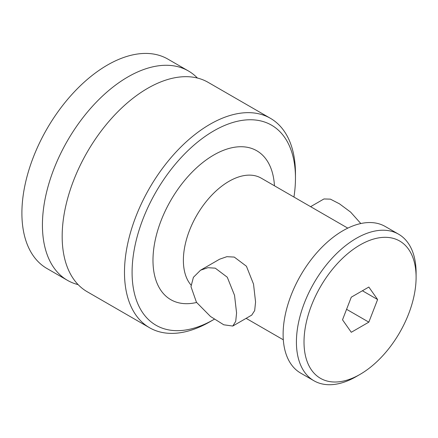 <?xml version="1.0" encoding="UTF-8"?>
<svg xmlns="http://www.w3.org/2000/svg" width="438" height="438" viewBox="0 0 438 438"><rect width="100%" height="100%" fill="white"/><g stroke="black" fill="none" stroke-linecap="round" stroke-linejoin="round"><path stroke-width="0.66" d="M67.463 280.342A120.899 69.801 120 0 1 42.426 224.995A120.899 69.801 -60 0 1 95.199 103.33A120.899 69.801 -60 0 1 188.362 70.94L167.836 59.086A120.899 69.801 -60 0 0 74.674 91.476A120.899 69.801 -60 0 0 21.9 213.147A120.899 69.801 120 0 0 46.937 268.494L67.463 280.342A120.899 69.801 120 0 0 78.145 284.634M188.362 70.94A120.899 69.801 -60 0 1 197.423 78.041M270.427 118.315A120.899 69.801 -60 0 0 177.259 150.705A120.899 69.801 -60 0 0 124.485 272.376A120.899 69.801 120 0 0 149.528 327.723L87.206 291.741A120.899 69.801 120 0 1 62.169 236.394A120.899 69.801 -60 0 1 114.942 114.729A120.899 69.801 -60 0 1 208.105 82.333L270.427 118.315A120.899 69.801 -60 0 1 295.464 173.662L295.464 178.047A115.528 66.702 -60 0 0 213.777 130.885A115.528 66.702 -60 0 0 132.084 272.376A115.528 66.702 120 0 0 213.777 319.537A115.528 66.702 120 0 0 214.302 319.236M149.528 327.723A120.899 69.801 120 0 0 209.977 321.733L213.777 319.537M293.947 197.04A115.528 66.702 120 0 0 295.464 178.047M251.74 315.103L254.675 310.591L255.573 301.99L253.52 284.087L246.43 266.233L234.259 257.079L226.857 256.684L219.597 259.208L200.538 270.213L193.404 277.32L190.979 286.633L196.459 302.291L210.492 316.482L223.763 324.793L232.775 326.053L235.715 321.366L236.575 312.956L234.533 295.311L227.273 277.216L215.277 268.166L207.913 267.695L200.538 270.213M310.608 206.665L323.961 198.956L330.4 199.148L339.477 203.829L350.614 212.096L360.819 223.533M313.942 380.764A84.633 48.859 120 0 1 296.416 342.023A84.633 48.859 -60 0 1 333.356 256.854A84.633 48.859 -60 0 1 398.575 234.182L385.276 226.506A84.633 48.859 -60 0 0 320.058 249.178A84.633 48.859 -60 0 0 283.118 334.347A84.633 48.859 120 0 0 300.643 373.088L313.942 380.764A84.633 48.859 120 0 0 356.258 376.57L360.058 374.38A79.256 45.76 120 0 0 416.1 277.309A79.256 45.76 -60 0 0 360.058 244.951A79.256 45.76 -60 0 0 304.016 342.023A79.256 45.76 120 0 0 360.058 374.38M398.575 234.182A84.633 48.859 -60 0 1 416.1 272.923L416.1 277.309M368.834 287.049L351.281 297.183L342.511 319.8L351.281 332.283L368.834 322.149L377.605 299.537L368.834 287.049M377.605 299.537L362.407 290.761M368.834 322.149L346.578 309.305M274.451 185.789A85.974 49.636 -60 0 0 211.872 156.147A85.974 49.636 -60 0 0 152.982 260.309A85.974 49.636 120 0 0 196.58 302.472M347.794 228.132L261.212 178.146A64.479 37.23 -60 0 0 211.527 195.419A64.479 37.23 -60 0 0 183.38 260.309A64.479 37.23 120 0 0 191.039 285.094M246.129 318.344L283.315 339.811M251.839 315.048L232.775 326.053"/></g></svg>
